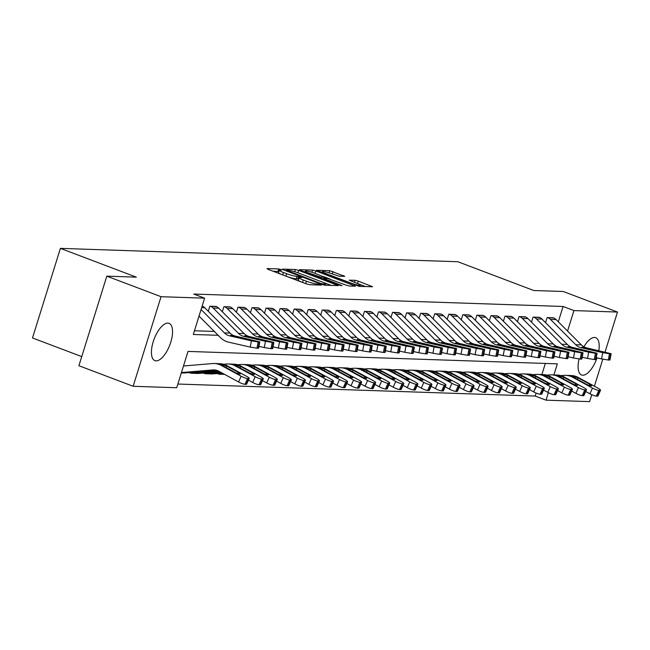 <?xml version="1.0" encoding="UTF-8"?>
<svg xmlns="http://www.w3.org/2000/svg" width="650" height="650" viewBox="0 0 650 650"><rect width="100%" height="100%" fill="white"/><g stroke="black" fill="none" stroke-linecap="round" stroke-linejoin="round"><path stroke-width="0.97" d="M280.979 269.555L278.72 268.962L266.996 268.564L268.019 269.336L306.345 283.863L309.579 284.7L321.303 285.098L316.802 283.92A8.027 1.032 17.3 0 1 306.459 281.214L303.266 280.004A8.027 1.032 17.3 0 1 299.13 277.737A8.027 1.032 17.3 0 1 299.983 277.542L301.689 277.55L300.779 277.054L297.001 276.412A8.027 1.032 17.3 0 1 286.658 273.715L283.465 272.504A8.027 1.032 17.3 0 1 279.329 270.238A8.027 1.032 17.3 0 1 280.183 270.043L281.889 270.051L280.979 269.555M278.915 271.562L272.976 271.213M298.716 279.061L296.246 278.834L297.001 276.412M597.017 357.874A19.947 8.393 -69.2 0 1 582.774 375.221A19.947 8.393 -69.2 0 1 581.587 374.985A19.947 8.393 -69.2 0 1 579.077 358.971M583.895 346.824A19.947 8.393 -69.2 0 1 594.539 337.456A19.947 8.393 -69.2 0 1 595.717 337.691A19.947 8.393 -69.2 0 1 598.829 350.667M156.106 360.872A19.947 8.393 -69.2 0 1 154.919 360.636A19.947 8.393 -69.2 0 1 153.66 340.348A19.947 8.393 -69.2 0 1 167.871 323.107A19.947 8.393 -69.2 0 1 169.057 323.334A19.947 8.393 -69.2 0 1 170.316 343.623A19.947 8.393 -69.2 0 1 156.106 360.872M344.744 276.364L329.729 270.676L316.444 270.303L359.296 286.374L372.58 286.756L358.304 281.125L355.071 280.28L349.229 280.15L356.964 283.303A6.711 0.861 17.3 0 1 360.417 285.196A6.711 0.861 17.3 0 1 351.057 283.099L325.829 273.544A6.711 0.861 17.3 0 1 322.368 271.643A6.711 0.861 17.3 0 1 331.727 273.739L339.17 276.177L344.744 276.364M553.889 374.936L557.342 363.846L188.021 351.423L176.711 387.741L133.144 386.271L78.91 365.723L106.811 276.152L136.321 277.144L60.401 248.373L457.836 261.739L533.756 290.509L563.266 291.501L617.5 312.049L605.036 352.081M106.811 276.152L161.037 296.701L204.604 298.163L193.294 334.474L218.197 335.319M558.309 321.807L563.087 306.475L193.757 294.052L204.604 298.163M563.087 306.475L573.934 310.586L617.5 312.049M298.642 270.368L295.409 269.523L282.384 269.084L283.416 269.856L321.742 284.375L324.976 285.22L338.26 285.602L298.642 270.368L297.895 272.773M299.544 269.661L312.569 270.099L315.803 270.944L355.42 286.179L349.578 286.049L346.344 285.204L327.576 278.468L323.611 278.411L341.079 285.252L341.989 285.748L339.536 285.196L299.463 269.921M194.447 330.769L214.329 331.443M208.276 311.293L209.852 306.215L216.539 306.637M222.324 311.764L223.909 306.686L230.596 307.109M236.381 312.236L237.957 307.158L244.644 307.58M250.437 312.707L252.013 307.637L258.7 308.051M264.485 313.178L266.069 308.108L272.756 308.523M278.541 313.649L280.118 308.579L286.804 308.994M292.598 314.129L294.174 309.051L300.861 309.473M306.646 314.6L308.23 309.522L314.917 309.944M320.702 315.071L322.286 309.993L328.965 310.416M334.758 315.543L336.334 310.473L343.021 310.887M348.806 316.014L350.391 310.944L357.077 311.358M362.863 316.485L364.447 311.415L371.126 311.838M376.919 316.964L378.495 311.886L385.182 312.309M390.967 317.436L392.551 312.358L399.238 312.78M405.023 317.907L406.608 312.829L413.286 313.251M419.079 318.378L420.656 313.308L427.343 313.723M433.128 318.849L434.712 313.779L441.399 314.194M447.184 319.329L448.768 314.251L455.447 314.673M461.24 319.8L462.816 314.722L469.503 315.144M475.288 320.271L476.872 315.193L483.559 315.616M489.344 320.743L490.929 315.673L497.608 316.087M503.401 321.214L504.977 316.144L511.664 316.558M517.449 321.685L519.033 316.615L525.72 317.037M531.505 322.164L533.089 317.086L539.768 317.509M545.561 322.636L547.137 317.558L553.824 317.98M177.864 384.036L535.186 396.053L536.12 393.063M541.889 374.53L545.342 363.439M189.183 372.58L189.678 372.808A8.946 8.036 -88.1 0 0 192.018 373.279A8.946 8.036 -88.1 0 0 192.863 373.262L218.579 371.101M203.239 373.051L203.734 373.287A8.946 8.036 -88.1 0 0 206.074 373.75A8.946 8.036 -88.1 0 0 206.919 373.734L221.211 372.531M217.295 373.523L217.791 373.758A8.946 8.036 -88.1 0 0 220.123 374.229A8.946 8.036 -88.1 0 0 220.976 374.205L223.844 373.961M60.401 248.373L32.5 337.951L81.746 356.606M133.144 386.271L161.037 296.701M602.818 359.182L594.392 386.23M591.76 394.704L589.599 401.627L546.033 400.164L548.356 392.697M535.186 396.053L546.033 400.164M567.556 331.069L573.934 310.586M279.329 270.238L278.574 272.651A8.027 1.032 17.3 0 0 281.531 274.454M287.202 276.608A8.027 1.032 17.3 0 0 296.246 278.834M299.13 277.737L298.374 280.158A8.027 1.032 17.3 0 0 301.332 281.962M331.256 285.431L322.701 282.189M286.585 270.254L320.946 283.538L324.805 284.188A8.027 1.032 17.3 0 0 325.658 283.993A8.027 1.032 17.3 0 0 321.523 281.726L298.529 273.008A8.027 1.032 17.3 0 0 288.186 270.311L286.585 270.254M324.196 276.827L330.062 279.053M314.673 273.203A6.711 0.861 17.3 0 0 305.313 271.107A6.711 0.861 17.3 0 0 308.774 273.008L320.897 277.217L324.862 277.282L314.673 273.203M365.576 286.585L358.036 283.725M181.431 372.564L212.851 369.931A12.789 11.481 91.9 0 1 214.061 369.899A12.789 11.481 91.9 0 1 218.733 371.183L238.591 381.989L241.142 376.236A5.111 0.926 23.9 0 0 247.504 378.552L244.961 384.296A5.111 0.926 -156.1 0 1 238.591 381.989M183.479 365.991L212.461 363.561A19.175 17.225 91.9 0 1 214.281 363.512A19.175 17.225 91.9 0 1 221.284 365.438L241.142 376.236M214.281 363.512L219.903 363.699A19.175 17.225 91.9 0 1 226.907 365.625L246.764 376.423A5.111 0.926 23.9 0 1 249.194 378.422L246.643 384.174A5.111 0.926 -156.1 0 1 246.082 384.337L244.961 384.296M181.326 372.921L183.584 372.994A8.946 8.036 -88.1 0 0 184.429 372.978L216.523 370.289M237.803 373.596L238.347 372.369A4.095 0.739 -156.1 0 1 240.289 373.961A4.095 0.739 -156.1 0 1 239.842 374.091A4.095 0.739 -156.1 0 1 234.748 372.247L222.324 365.471L221.301 364.341L226.517 365.934L226.094 367.534M220.87 364.423L221.301 364.341M246.082 384.337L248.633 378.592L247.504 378.552M248.633 378.592A5.111 0.926 23.9 0 0 249.194 378.422M238.347 372.369L226.517 365.934M202.158 306.02A8.946 8.036 91.9 0 1 204.75 307.751L230.011 333.084A12.789 11.481 -88.1 0 0 235.349 336.082L259.805 341.9L258.156 341.933L256.961 348.197L258.091 348.229L259.277 341.973M199.022 316.095L220.529 337.659A19.175 17.225 -88.1 0 0 228.54 342.152L250.217 347.092L251.412 340.836L258.156 341.933M201.069 309.514L224.388 332.889A12.789 11.481 -88.1 0 0 229.726 335.887L251.412 340.836M256.961 348.197L250.217 347.092M259.805 341.9L258.619 348.164L258.091 348.229M234.138 336.042L249.73 339.901L230.937 335.928L230.62 335.351L235.349 336.082M229.726 335.887L230.937 335.928L230.62 335.351M189.174 372.621L189.678 372.808M248.422 380.161L252.647 382.46L255.198 376.707A5.111 0.926 23.9 0 0 261.56 379.023L259.009 384.767A5.111 0.926 -156.1 0 1 252.647 382.46M223.592 364.276L226.517 364.033A19.175 17.225 91.9 0 1 228.329 363.984A19.175 17.225 91.9 0 1 235.341 365.909L255.198 376.707M228.329 363.984L233.951 364.179A19.175 17.225 91.9 0 1 240.955 366.096L260.821 376.902A5.111 0.926 23.9 0 1 263.242 378.901L260.691 384.646A5.111 0.926 -156.1 0 1 260.138 384.808L259.009 384.767M192.018 373.279L197.641 373.474A8.946 8.036 -88.1 0 0 198.486 373.449L219.635 371.678M251.851 374.067L252.403 372.84A4.095 0.739 -156.1 0 1 254.337 374.433A4.095 0.739 -156.1 0 1 253.89 374.571A4.095 0.739 -156.1 0 1 248.804 372.718L236.381 365.942L235.349 364.812L240.565 366.405L240.143 368.006M234.918 364.894L235.349 364.812M260.138 384.808L262.681 379.064L261.56 379.023M262.681 379.064A5.111 0.926 23.9 0 0 263.242 378.901M252.403 372.84L240.565 366.405M203.222 373.092L203.734 373.287M262.478 380.632L266.703 382.931L269.254 377.187A5.111 0.926 23.9 0 0 275.616 379.494L273.065 385.247A5.111 0.926 -156.1 0 1 266.703 382.931M237.648 364.748L240.573 364.504A19.175 17.225 91.9 0 1 242.385 364.455A19.175 17.225 91.9 0 1 249.389 366.381L269.254 377.187M242.385 364.455L248.007 364.65A19.175 17.225 91.9 0 1 255.011 366.576L274.869 377.374A5.111 0.926 23.9 0 1 277.298 379.373L274.747 385.117A5.111 0.926 -156.1 0 1 274.186 385.279L273.065 385.247M206.074 373.75L211.697 373.945A8.946 8.036 -88.1 0 0 212.542 373.921L222.268 373.108M265.907 374.546L266.451 373.311A4.095 0.739 -156.1 0 1 268.393 374.912A4.095 0.739 -156.1 0 1 267.946 375.042A4.095 0.739 -156.1 0 1 262.852 373.189L250.437 366.421L249.405 365.284L254.621 366.876L254.199 368.485M248.974 365.365L249.405 365.284M274.186 385.279L276.738 379.535L275.616 379.494M276.738 379.535A5.111 0.926 23.9 0 0 277.298 379.373M266.451 373.311L254.621 366.876M217.279 373.563L217.791 373.758M276.526 381.103L280.751 383.402L283.303 377.658A5.111 0.926 23.9 0 0 289.664 379.966L287.121 385.718A5.111 0.926 -156.1 0 1 280.751 383.402M251.696 365.219L254.621 364.975A19.175 17.225 91.9 0 1 256.441 364.934A19.175 17.225 91.9 0 1 263.445 366.86L283.303 377.658M256.441 364.934L262.064 365.121A19.175 17.225 91.9 0 1 269.067 367.047L288.925 377.845A5.111 0.926 23.9 0 1 291.354 379.844L288.803 385.588A5.111 0.926 -156.1 0 1 288.243 385.751L287.121 385.718M279.963 375.017L280.507 373.783A4.095 0.739 -156.1 0 1 282.449 375.383A4.095 0.739 -156.1 0 1 282.002 375.513A4.095 0.739 -156.1 0 1 276.908 373.661L264.485 366.892L263.461 365.755L268.678 367.348L268.255 368.956M263.031 365.844L263.461 365.755M288.243 385.751L290.794 380.006L289.664 379.966M290.794 380.006A5.111 0.926 23.9 0 0 291.354 379.844M280.507 373.783L268.678 367.348M258.96 346.352L264.274 347.563L265.468 341.307L243.783 336.367A12.789 11.481 -88.1 0 1 238.444 333.369L213.176 308.035A8.946 8.036 91.9 0 0 210.413 306.231L216.036 306.426A8.946 8.036 91.9 0 1 218.798 308.23L244.067 333.556A12.789 11.481 -88.1 0 0 249.405 336.554L273.861 342.371L272.204 342.404L271.017 348.668L272.139 348.701L273.333 342.444M271.017 348.668L264.274 347.563M273.861 342.371L272.675 348.636L272.139 348.701M265.468 341.307L272.204 342.404M248.194 336.513L263.778 340.373L244.993 336.408L244.676 335.822L249.405 336.554M243.783 336.367L244.993 336.408L244.676 335.822M273.016 346.832L278.33 348.043L279.516 341.778L257.831 336.838A12.789 11.481 -88.1 0 1 252.501 333.84L227.232 308.514A8.946 8.036 91.9 0 0 224.469 306.702L230.092 306.898A8.946 8.036 91.9 0 1 232.854 308.701L258.115 334.027A12.789 11.481 -88.1 0 0 263.453 337.025L287.918 342.842L286.26 342.875L285.066 349.139L286.195 349.18L287.381 342.916M285.066 349.139L278.33 348.043M287.918 342.842L286.723 349.107L286.195 349.18M279.516 341.778L286.26 342.875M262.243 336.984L277.834 340.852L259.041 336.879L258.733 336.294L263.453 337.025M257.831 336.838L259.041 336.879L258.733 336.294M287.064 347.303L292.378 348.514L293.572 342.249L271.887 337.309A12.789 11.481 -88.1 0 1 266.549 334.311L241.288 308.986A8.946 8.036 91.9 0 0 238.526 307.182L244.148 307.369A8.946 8.036 91.9 0 1 246.911 309.173L272.171 334.498A12.789 11.481 -88.1 0 0 277.509 337.496L301.966 343.322L300.316 343.346L299.122 349.611L300.251 349.651L301.438 343.387M299.122 349.611L292.378 348.514M301.966 343.322L300.779 349.578L300.251 349.651M293.572 342.249L300.316 343.346M276.299 337.456L291.891 341.323L273.098 337.35L272.781 336.765L277.509 337.496M271.887 337.309L273.098 337.35L272.781 336.765M290.582 381.574L294.808 383.874L297.359 378.129A5.111 0.926 23.9 0 0 303.721 380.445L301.169 386.189A5.111 0.926 -156.1 0 1 294.808 383.874M265.752 365.698L268.678 365.446A19.175 17.225 91.9 0 1 270.489 365.406A19.175 17.225 91.9 0 1 277.501 367.331L297.359 378.129M270.489 365.406L276.112 365.592A19.175 17.225 91.9 0 1 283.116 367.518L302.981 378.316A5.111 0.926 23.9 0 1 305.402 380.315L302.851 386.059A5.111 0.926 -156.1 0 1 302.299 386.23L301.169 386.189M294.011 375.489L294.564 374.254A4.095 0.739 -156.1 0 1 296.498 375.854A4.095 0.739 -156.1 0 1 296.051 375.984A4.095 0.739 -156.1 0 1 290.964 374.132L278.541 367.364L277.509 366.226L282.726 367.819L282.303 369.428M277.079 366.316L277.509 366.226M302.299 386.23L304.842 380.477L303.721 380.445M304.842 380.477A5.111 0.926 23.9 0 0 305.402 380.315M294.564 374.254L282.726 367.819M301.121 347.774L306.434 348.985L307.629 342.721L285.943 337.781A12.789 11.481 -88.1 0 1 280.605 334.783L255.336 309.457A8.946 8.036 91.9 0 0 252.574 307.653L258.196 307.84A8.946 8.036 91.9 0 1 260.959 309.644L286.227 334.969A12.789 11.481 -88.1 0 0 291.566 337.967L316.022 343.793L314.364 343.826L313.178 350.082L314.299 350.123L315.494 343.858M313.178 350.082L306.434 348.985M316.022 343.793L314.836 350.058L314.299 350.123M307.629 342.721L314.364 343.826M290.355 337.927L305.939 341.794L287.154 337.821L286.837 337.244L291.566 337.967M285.943 337.781L287.154 337.821L286.837 337.244M304.639 382.054L308.864 384.345L311.415 378.601A5.111 0.926 23.9 0 0 317.777 380.916L315.226 386.661A5.111 0.926 -156.1 0 1 308.864 384.345M279.809 366.169L282.734 365.926A19.175 17.225 91.9 0 1 284.546 365.877A19.175 17.225 91.9 0 1 291.549 367.803L311.415 378.601M284.546 365.877L290.168 366.064A19.175 17.225 91.9 0 1 297.172 367.989L317.029 378.787A5.111 0.926 23.9 0 1 319.459 380.786L316.908 386.539A5.111 0.926 -156.1 0 1 316.347 386.701L315.226 386.661M308.067 375.96L308.612 374.725A4.095 0.739 -156.1 0 1 310.554 376.326A4.095 0.739 -156.1 0 1 310.107 376.456A4.095 0.739 -156.1 0 1 305.012 374.611L292.598 367.835L291.566 366.697L296.782 368.298L296.359 369.899M291.135 366.787L291.566 366.697M316.347 386.701L318.898 380.949L317.777 380.916M318.898 380.949A5.111 0.926 23.9 0 0 319.459 380.786M308.612 374.725L296.782 368.298M318.687 382.525L322.912 384.824L325.463 379.072A5.111 0.926 23.9 0 0 331.825 381.387L329.282 387.132A5.111 0.926 -156.1 0 1 322.912 384.824M293.857 366.641L296.782 366.397A19.175 17.225 91.9 0 1 298.602 366.348A19.175 17.225 91.9 0 1 305.606 368.274L325.463 379.072M298.602 366.348L304.224 366.535A19.175 17.225 91.9 0 1 311.228 368.461L331.086 379.267A5.111 0.926 23.9 0 1 333.515 381.266L330.964 387.01A5.111 0.926 -156.1 0 1 330.403 387.173L329.282 387.132M322.124 376.431L322.668 375.204A4.095 0.739 -156.1 0 1 324.61 376.797A4.095 0.739 -156.1 0 1 324.163 376.927A4.095 0.739 -156.1 0 1 319.069 375.082L306.646 368.306L305.622 367.177L310.838 368.769L310.416 370.37M305.191 367.258L305.622 367.177M330.403 387.173L332.954 381.428L331.825 381.387M332.954 381.428A5.111 0.926 23.9 0 0 333.515 381.266M322.668 375.204L310.838 368.769M332.743 382.996L336.968 385.296L339.519 379.543A5.111 0.926 23.9 0 0 345.881 381.859L343.33 387.611A5.111 0.926 -156.1 0 1 336.968 385.296M307.913 367.112L310.838 366.868A19.175 17.225 91.9 0 1 312.65 366.819A19.175 17.225 91.9 0 1 319.662 368.745L339.519 379.543M312.65 366.819L318.273 367.014A19.175 17.225 91.9 0 1 325.284 368.94L345.142 379.738A5.111 0.926 23.9 0 1 347.563 381.737L345.012 387.481A5.111 0.926 -156.1 0 1 344.459 387.644L343.33 387.611M336.172 376.902L336.724 375.676A4.095 0.739 -156.1 0 1 338.658 377.276A4.095 0.739 -156.1 0 1 338.211 377.406A4.095 0.739 -156.1 0 1 333.125 375.554L320.702 368.786L319.67 367.648L324.894 369.241L324.464 370.849M319.239 367.729L319.67 367.648M344.459 387.644L347.002 381.899L345.881 381.859M347.002 381.899A5.111 0.926 23.9 0 0 347.563 381.737M336.724 375.676L324.894 369.241M346.799 383.467L351.024 385.767L353.576 380.023A5.111 0.926 23.9 0 0 359.938 382.33L357.386 388.082A5.111 0.926 -156.1 0 1 351.024 385.767M321.969 367.583L324.894 367.339A19.175 17.225 91.9 0 1 326.706 367.291A19.175 17.225 91.9 0 1 333.71 369.216L353.576 380.023M326.706 367.291L332.329 367.486A19.175 17.225 91.9 0 1 339.332 369.411L359.19 380.209A5.111 0.926 23.9 0 1 361.619 382.208L359.068 387.952A5.111 0.926 -156.1 0 1 358.507 388.115L357.386 388.082M350.228 377.382L350.773 376.147A4.095 0.739 -156.1 0 1 352.714 377.748A4.095 0.739 -156.1 0 1 352.267 377.877A4.095 0.739 -156.1 0 1 347.173 376.025L334.758 369.257L333.726 368.119L338.942 369.712L338.52 371.321M333.296 368.209L333.726 368.119M358.507 388.115L361.059 382.371L359.938 382.33M361.059 382.371A5.111 0.926 23.9 0 0 361.619 382.208M350.773 376.147L338.942 369.712M360.848 383.939L365.072 386.238L367.624 380.494A5.111 0.926 23.9 0 0 373.986 382.809L371.442 388.554A5.111 0.926 -156.1 0 1 365.072 386.238M336.017 368.054L338.942 367.811A19.175 17.225 91.9 0 1 340.762 367.77A19.175 17.225 91.9 0 1 347.766 369.696L367.624 380.494M340.762 367.77L346.385 367.957A19.175 17.225 91.9 0 1 353.389 369.882L373.246 380.681A5.111 0.926 23.9 0 1 375.676 382.679L373.124 388.424A5.111 0.926 -156.1 0 1 372.564 388.594L371.442 388.554M364.284 377.853L364.829 376.618A4.095 0.739 -156.1 0 1 366.771 378.219A4.095 0.739 -156.1 0 1 366.324 378.349A4.095 0.739 -156.1 0 1 361.229 376.496L348.806 369.728L347.783 368.591L352.999 370.183L352.576 371.792M347.352 368.68L347.783 368.591M372.564 388.594L375.115 382.842L373.986 382.809M375.115 382.842A5.111 0.926 23.9 0 0 375.676 382.679M364.829 376.618L352.999 370.183M315.177 348.246L320.491 349.456L321.677 343.192L299.991 338.252A12.789 11.481 -88.1 0 1 294.661 335.254L269.392 309.928A8.946 8.036 91.9 0 0 266.63 308.124L272.252 308.311A8.946 8.036 91.9 0 1 275.015 310.115L300.276 335.449A12.789 11.481 -88.1 0 0 305.614 338.447L330.078 344.264L328.421 344.297L327.226 350.561L328.356 350.594L329.542 344.329M327.226 350.561L320.491 349.456M330.078 344.264L328.884 350.529L328.356 350.594M321.677 343.192L328.421 344.297M304.403 338.398L319.995 342.266L301.21 338.293L300.893 337.716L305.614 338.447M299.991 338.252L301.21 338.293L300.893 337.716M329.225 348.717L334.539 349.928L335.733 343.671L314.048 338.723A12.789 11.481 -88.1 0 1 308.709 335.733L283.449 310.399A8.946 8.036 91.9 0 0 280.686 308.596L286.309 308.783A8.946 8.036 91.9 0 1 289.071 310.594L314.332 335.92A12.789 11.481 -88.1 0 0 319.67 338.918L344.126 344.736L342.477 344.768L341.283 351.033L342.412 351.065L343.598 344.809M341.283 351.033L334.539 349.928M344.126 344.736L342.94 351L342.412 351.065M335.733 343.671L342.477 344.768M318.459 338.877L334.051 342.737L315.258 338.764L314.941 338.187L319.67 338.918M314.048 338.723L315.258 338.764L314.941 338.187M343.281 349.196L348.595 350.407L349.789 344.142L328.104 339.202A12.789 11.481 -88.1 0 1 322.766 336.204L297.497 310.871A8.946 8.036 91.9 0 0 294.734 309.067L300.357 309.262A8.946 8.036 91.9 0 1 303.119 311.066L328.388 336.391A12.789 11.481 -88.1 0 0 333.726 339.389L358.183 345.207L356.525 345.239L355.339 351.504L356.46 351.544L357.654 345.28M355.339 351.504L348.595 350.407M358.183 345.207L356.996 351.471L356.46 351.544M349.789 344.142L356.525 345.239M332.516 339.349L348.108 343.208L329.314 339.243L328.998 338.658L333.726 339.389M328.104 339.202L329.314 339.243L328.998 338.658M357.338 349.668L362.651 350.878L363.838 344.614L342.152 339.674A12.789 11.481 -88.1 0 1 336.822 336.676L311.553 311.35A8.946 8.036 91.9 0 0 308.791 309.546L314.413 309.733A8.946 8.036 91.9 0 1 317.176 311.537L342.436 336.863A12.789 11.481 -88.1 0 0 347.774 339.861L372.239 345.678L370.581 345.711L369.395 351.975L370.516 352.016L371.702 345.751M369.395 351.975L362.651 350.878M372.239 345.678L371.044 351.942L370.516 352.016M363.838 344.614L370.581 345.711M346.564 339.82L362.156 343.688L343.371 339.714L343.054 339.129L347.774 339.861M342.152 339.674L343.371 339.714L343.054 339.129M371.386 350.139L376.699 351.349L377.894 345.085L356.208 340.145A12.789 11.481 -88.1 0 1 350.87 337.147L325.609 311.821A8.946 8.036 91.9 0 0 322.847 310.017L328.469 310.204A8.946 8.036 91.9 0 1 331.232 312.008L356.493 337.334A12.789 11.481 -88.1 0 0 361.831 340.332L386.287 346.158L384.637 346.182L383.443 352.446L384.572 352.487L385.759 346.223M383.443 352.446L376.699 351.349M386.287 346.158L385.101 352.414L384.572 352.487M377.894 345.085L384.637 346.182M360.62 340.291L376.212 344.159L357.419 340.186L357.102 339.601L361.831 340.332M356.208 340.145L357.419 340.186L357.102 339.601M374.904 384.41L379.129 386.709L381.68 380.965A5.111 0.926 23.9 0 0 388.042 383.281L385.491 389.025A5.111 0.926 -156.1 0 1 379.129 386.709M350.074 368.534L352.999 368.282A19.175 17.225 91.9 0 1 354.811 368.241A19.175 17.225 91.9 0 1 361.822 370.167L381.68 380.965M354.811 368.241L360.433 368.428A19.175 17.225 91.9 0 1 367.445 370.354L387.303 381.152A5.111 0.926 23.9 0 1 389.724 383.151L387.173 388.903A5.111 0.926 -156.1 0 1 386.62 389.066L385.491 389.025M378.332 378.324L378.885 377.089A4.095 0.739 -156.1 0 1 380.819 378.69A4.095 0.739 -156.1 0 1 380.372 378.82A4.095 0.739 -156.1 0 1 375.286 376.967L362.863 370.199L361.831 369.062L367.055 370.654L366.624 372.263M361.4 369.151L361.831 369.062M386.62 389.066L389.163 383.313L388.042 383.281M389.163 383.313A5.111 0.926 23.9 0 0 389.724 383.151M378.885 377.089L367.055 370.654M385.442 350.61L390.756 351.821L391.95 345.556L370.264 340.616A12.789 11.481 -88.1 0 1 364.926 337.618L339.658 312.293A8.946 8.036 91.9 0 0 336.895 310.489L342.517 310.676A8.946 8.036 91.9 0 1 345.28 312.479L370.549 337.805A12.789 11.481 -88.1 0 0 375.887 340.803L400.343 346.629L398.686 346.661L397.499 352.918L398.621 352.958L399.815 346.694M397.499 352.918L390.756 351.821M400.343 346.629L399.157 352.893L398.621 352.958M391.95 345.556L398.686 346.661M374.676 340.762L390.268 344.63L371.475 340.657L371.158 340.08L375.887 340.803M370.264 340.616L371.475 340.657L371.158 340.08M388.96 384.889L393.185 387.189L395.736 381.436A5.111 0.926 23.9 0 0 402.098 383.752L399.547 389.496A5.111 0.926 -156.1 0 1 393.185 387.189M364.13 369.005L367.055 368.761A19.175 17.225 91.9 0 1 368.867 368.713A19.175 17.225 91.9 0 1 375.871 370.638L395.736 381.436M368.867 368.713L374.489 368.899A19.175 17.225 91.9 0 1 381.493 370.825L401.351 381.623A5.111 0.926 23.9 0 1 403.78 383.622L401.229 389.374A5.111 0.926 -156.1 0 1 400.668 389.537L399.547 389.496M392.389 378.796L392.933 377.561A4.095 0.739 -156.1 0 1 394.875 379.161A4.095 0.739 -156.1 0 1 394.428 379.291A4.095 0.739 -156.1 0 1 389.334 377.447L376.919 370.671L375.887 369.533L381.103 371.134L380.681 372.734M375.456 369.623L375.887 369.533M400.668 389.537L403.219 383.793L402.098 383.752M403.219 383.793A5.111 0.926 23.9 0 0 403.78 383.622M392.933 377.561L381.103 371.134M399.498 351.081L404.812 352.292L405.998 346.036L384.312 341.088A12.789 11.481 -88.1 0 1 378.983 338.089L353.714 312.764A8.946 8.036 91.9 0 0 350.951 310.96L356.574 311.147A8.946 8.036 91.9 0 1 359.336 312.951L384.597 338.284A12.789 11.481 -88.1 0 0 389.935 341.283L414.399 347.1L412.742 347.132L411.556 353.397L412.677 353.429L413.863 347.173M411.556 353.397L404.812 352.292M414.399 347.1L413.205 353.364L412.677 353.429M405.998 346.036L412.742 347.132M388.724 341.242L404.316 345.101L385.531 341.128L385.214 340.551L389.935 341.283M384.312 341.088L385.531 341.128L385.214 340.551M403.008 385.361L407.233 387.66L409.784 381.908A5.111 0.926 23.9 0 0 416.146 384.223L413.603 389.967A5.111 0.926 -156.1 0 1 407.233 387.66M378.178 369.476L381.103 369.233A19.175 17.225 91.9 0 1 382.923 369.184A19.175 17.225 91.9 0 1 389.927 371.109L409.784 381.908M382.923 369.184L388.546 369.371A19.175 17.225 91.9 0 1 395.549 371.296L415.407 382.102A5.111 0.926 23.9 0 1 417.836 384.101L415.285 389.846A5.111 0.926 -156.1 0 1 414.724 390.008L413.603 389.967M406.445 379.267L406.989 378.04A4.095 0.739 -156.1 0 1 408.931 379.632A4.095 0.739 -156.1 0 1 408.484 379.771A4.095 0.739 -156.1 0 1 403.39 377.918L390.967 371.142L389.943 370.012L395.159 371.605L394.737 373.206M389.512 370.094L389.943 370.012M414.724 390.008L417.276 384.264L416.146 384.223M417.276 384.264A5.111 0.926 23.9 0 0 417.836 384.101M406.989 378.04L395.159 371.605M413.546 351.553L418.86 352.763L420.054 346.507L398.369 341.559A12.789 11.481 -88.1 0 1 393.031 338.569L367.77 313.235A8.946 8.036 91.9 0 0 365.007 311.431L370.63 311.626A8.946 8.036 91.9 0 1 373.392 313.43L398.653 338.756A12.789 11.481 -88.1 0 0 403.991 341.754L428.448 347.571L426.798 347.604L425.604 353.868L426.733 353.901L427.919 347.644M425.604 353.868L418.86 352.763M428.448 347.571L427.261 353.836L426.733 353.901M420.054 346.507L426.798 347.604M402.781 341.713L418.372 345.572L399.579 341.599L399.262 341.023L403.991 341.754M398.369 341.559L399.579 341.599L399.262 341.023M417.064 385.832L421.289 388.131L423.841 382.387A5.111 0.926 23.9 0 0 430.202 384.694L427.651 390.447A5.111 0.926 -156.1 0 1 421.289 388.131M392.234 369.947L395.159 369.704A19.175 17.225 91.9 0 1 396.971 369.655A19.175 17.225 91.9 0 1 403.983 371.581L423.841 382.387M396.971 369.655L402.594 369.85A19.175 17.225 91.9 0 1 409.606 371.776L429.463 382.574A5.111 0.926 23.9 0 1 431.884 384.572L429.333 390.317A5.111 0.926 -156.1 0 1 428.781 390.479L427.651 390.447M420.493 379.746L421.046 378.511A4.095 0.739 -156.1 0 1 422.979 380.112A4.095 0.739 -156.1 0 1 422.532 380.242A4.095 0.739 -156.1 0 1 417.446 378.389L405.023 371.621L403.991 370.484L409.216 372.076L408.785 373.685M403.561 370.565L403.991 370.484M428.781 390.479L431.324 384.735L430.202 384.694M431.324 384.735A5.111 0.926 23.9 0 0 431.884 384.572M421.046 378.511L409.216 372.076M427.602 352.032L432.916 353.243L434.111 346.978L412.425 342.038A12.789 11.481 -88.1 0 1 407.087 339.04L381.818 313.714A8.946 8.036 91.9 0 0 379.056 311.902L384.678 312.098A8.946 8.036 91.9 0 1 387.441 313.901L412.709 339.227A12.789 11.481 -88.1 0 0 418.048 342.225L442.504 348.043L440.846 348.075L439.66 354.339L440.781 354.38L441.976 348.116M439.66 354.339L432.916 353.243M442.504 348.043L441.317 354.307L440.781 354.38M434.111 346.978L440.846 348.075M416.837 342.184L432.429 346.044L413.636 342.079L413.319 341.494L418.048 342.225M412.425 342.038L413.636 342.079L413.319 341.494M431.121 386.303L435.346 388.602L437.897 382.858A5.111 0.926 23.9 0 0 444.259 385.166L441.707 390.918A5.111 0.926 -156.1 0 1 435.346 388.602M406.291 370.419L409.216 370.175A19.175 17.225 91.9 0 1 411.027 370.134A19.175 17.225 91.9 0 1 418.031 372.06L437.897 382.858M411.027 370.134L416.65 370.321A19.175 17.225 91.9 0 1 423.654 372.247L443.511 383.045A5.111 0.926 23.9 0 1 445.941 385.044L443.389 390.788A5.111 0.926 -156.1 0 1 442.829 390.951L441.707 390.918M434.549 380.217L435.094 378.983A4.095 0.739 -156.1 0 1 437.036 380.583A4.095 0.739 -156.1 0 1 436.589 380.713A4.095 0.739 -156.1 0 1 431.494 378.861L419.079 372.092L418.048 370.955L423.264 372.548L422.841 374.156M417.617 371.044L418.048 370.955M442.829 390.951L445.38 385.206L444.259 385.166M445.38 385.206A5.111 0.926 23.9 0 0 445.941 385.044M435.094 378.983L423.264 372.548M441.659 352.503L446.973 353.714L448.159 347.449L426.473 342.509A12.789 11.481 -88.1 0 1 421.143 339.511L395.874 314.186A8.946 8.036 91.9 0 0 393.112 312.382L398.734 312.569A8.946 8.036 91.9 0 1 401.497 314.373L426.757 339.698A12.789 11.481 -88.1 0 0 432.096 342.696L456.56 348.522L454.902 348.546L453.716 354.811L454.837 354.851L456.024 348.587M453.716 354.811L446.973 353.714M456.56 348.522L455.366 354.778L454.837 354.851M448.159 347.449L454.902 348.546M430.885 342.656L446.477 346.523L427.692 342.55L427.375 341.965L432.096 342.696M426.473 342.509L427.692 342.55L427.375 341.965M445.169 386.774L449.394 389.074L451.945 383.329A5.111 0.926 23.9 0 0 458.307 385.645L455.764 391.389A5.111 0.926 -156.1 0 1 449.394 389.074M420.339 370.898L423.264 370.646A19.175 17.225 91.9 0 1 425.084 370.606A19.175 17.225 91.9 0 1 432.087 372.531L451.945 383.329M425.084 370.606L430.706 370.793A19.175 17.225 91.9 0 1 437.71 372.718L457.567 383.516A5.111 0.926 23.9 0 1 459.997 385.515L457.446 391.259A5.111 0.926 -156.1 0 1 456.885 391.43L455.764 391.389M448.606 380.689L449.15 379.454A4.095 0.739 -156.1 0 1 451.092 381.054A4.095 0.739 -156.1 0 1 450.645 381.184A4.095 0.739 -156.1 0 1 445.551 379.332L433.128 372.564L432.104 371.426L437.32 373.019L436.898 374.627M431.673 371.516L432.104 371.426M456.885 391.43L459.436 385.678L458.307 385.645M459.436 385.678A5.111 0.926 23.9 0 0 459.997 385.515M449.15 379.454L437.32 373.019M455.707 352.974L461.021 354.185L462.215 347.921L440.529 342.981A12.789 11.481 -88.1 0 1 435.191 339.983L409.931 314.657A8.946 8.036 91.9 0 0 407.168 312.853L412.791 313.04A8.946 8.036 91.9 0 1 415.553 314.844L440.814 340.169A12.789 11.481 -88.1 0 0 446.152 343.168L470.608 348.993L468.959 349.026L467.764 355.282L468.894 355.322L470.08 349.058M467.764 355.282L461.021 354.185M470.608 348.993L469.422 355.249L468.894 355.322M462.215 347.921L468.959 349.026M444.941 343.127L460.533 346.994L441.74 343.021L441.423 342.444L446.152 343.168M440.529 342.981L441.74 343.021L441.423 342.444M459.225 387.254L463.45 389.545L466.001 383.801A5.111 0.926 23.9 0 0 472.363 386.116L469.812 391.861A5.111 0.926 -156.1 0 1 463.45 389.545M434.395 371.369L437.32 371.126A19.175 17.225 91.9 0 1 439.132 371.077A19.175 17.225 91.9 0 1 446.144 373.002L466.001 383.801M439.132 371.077L444.754 371.264A19.175 17.225 91.9 0 1 451.766 373.189L471.624 383.988A5.111 0.926 23.9 0 1 474.045 385.986L471.494 391.739A5.111 0.926 -156.1 0 1 470.941 391.901L469.812 391.861M462.654 381.16L463.206 379.925A4.095 0.739 -156.1 0 1 465.14 381.526A4.095 0.739 -156.1 0 1 464.693 381.656A4.095 0.739 -156.1 0 1 459.607 379.803L447.184 373.035L446.152 371.898L451.376 373.498L450.946 375.099M445.721 371.987L446.152 371.898M470.941 391.901L473.484 386.149L472.363 386.116M473.484 386.149A5.111 0.926 23.9 0 0 474.045 385.986M463.206 379.925L451.376 373.498M473.281 387.725L477.506 390.024L480.058 384.272A5.111 0.926 23.9 0 0 486.419 386.588L483.868 392.332A5.111 0.926 -156.1 0 1 477.506 390.024M448.451 371.841L451.376 371.597A19.175 17.225 91.9 0 1 453.188 371.548A19.175 17.225 91.9 0 1 460.192 373.474L480.058 384.272M453.188 371.548L458.811 371.735A19.175 17.225 91.9 0 1 465.814 373.661L485.672 384.467A5.111 0.926 23.9 0 1 488.101 386.457L485.55 392.21A5.111 0.926 -156.1 0 1 484.989 392.373L483.868 392.332M476.71 381.631L477.254 380.404A4.095 0.739 -156.1 0 1 479.196 381.997A4.095 0.739 -156.1 0 1 478.749 382.127A4.095 0.739 -156.1 0 1 473.655 380.283L461.24 373.506L460.208 372.377L465.424 373.969L465.002 375.57M459.777 372.458L460.208 372.377M484.989 392.373L487.541 386.628L486.419 386.588M487.541 386.628A5.111 0.926 23.9 0 0 488.101 386.457M477.254 380.404L465.424 373.969M487.329 388.196L491.554 390.496L494.106 384.743A5.111 0.926 23.9 0 0 500.468 387.059L497.924 392.803A5.111 0.926 -156.1 0 1 491.554 390.496M462.499 372.312L465.424 372.068A19.175 17.225 91.9 0 1 467.244 372.019A19.175 17.225 91.9 0 1 474.248 373.945L494.106 384.743M467.244 372.019L472.867 372.214A19.175 17.225 91.9 0 1 479.871 374.132L499.728 384.938A5.111 0.926 23.9 0 1 502.157 386.937L499.606 392.681A5.111 0.926 -156.1 0 1 499.046 392.844L497.924 392.803M490.766 382.102L491.311 380.876A4.095 0.739 -156.1 0 1 493.253 382.468A4.095 0.739 -156.1 0 1 492.806 382.606A4.095 0.739 -156.1 0 1 487.711 380.754L475.288 373.986L474.264 372.848L479.481 374.441L479.058 376.049M473.834 372.929L474.264 372.848M499.046 392.844L501.597 387.099L500.468 387.059M501.597 387.099A5.111 0.926 23.9 0 0 502.157 386.937M491.311 380.876L479.481 374.441M501.386 388.668L505.611 390.967L508.162 385.223A5.111 0.926 23.9 0 0 514.524 387.53L511.973 393.283A5.111 0.926 -156.1 0 1 505.611 390.967M476.556 372.783L479.481 372.539A19.175 17.225 91.9 0 1 481.293 372.491A19.175 17.225 91.9 0 1 488.304 374.416L508.162 385.223M481.293 372.491L486.915 372.686A19.175 17.225 91.9 0 1 493.927 374.611L513.784 385.409A5.111 0.926 23.9 0 1 516.206 387.408L513.654 393.152A5.111 0.926 -156.1 0 1 513.102 393.315L511.973 393.283M504.814 382.582L505.367 381.347A4.095 0.739 -156.1 0 1 507.301 382.947A4.095 0.739 -156.1 0 1 506.854 383.077A4.095 0.739 -156.1 0 1 501.767 381.225L489.344 374.457L488.312 373.319L493.537 374.912L493.106 376.521M487.882 373.401L488.312 373.319M513.102 393.315L515.645 387.571L514.524 387.53M515.645 387.571A5.111 0.926 23.9 0 0 516.206 387.408M505.367 381.347L493.537 374.912M515.442 389.139L519.667 391.438L522.218 385.694A5.111 0.926 23.9 0 0 528.58 388.009L526.029 393.754A5.111 0.926 -156.1 0 1 519.667 391.438M490.612 373.254L493.537 373.011A19.175 17.225 91.9 0 1 495.349 372.97A19.175 17.225 91.9 0 1 502.352 374.896L522.218 385.694M495.349 372.97L500.971 373.157A19.175 17.225 91.9 0 1 507.975 375.082L527.832 385.881A5.111 0.926 23.9 0 1 530.262 387.879L527.711 393.624A5.111 0.926 -156.1 0 1 527.15 393.794L526.029 393.754M518.871 383.053L519.415 381.818A4.095 0.739 -156.1 0 1 521.357 383.419A4.095 0.739 -156.1 0 1 520.91 383.549A4.095 0.739 -156.1 0 1 515.816 381.696L503.401 374.928L502.369 373.791L507.585 375.383L507.163 376.992M501.938 373.88L502.369 373.791M527.15 393.794L529.701 388.042L528.58 388.009M529.701 388.042A5.111 0.926 23.9 0 0 530.262 387.879M519.415 381.818L507.585 375.383M529.49 389.61L533.715 391.909L536.266 386.165A5.111 0.926 23.9 0 0 542.628 388.481L540.085 394.225A5.111 0.926 -156.1 0 1 533.715 391.909M504.66 373.734L507.585 373.482A19.175 17.225 91.9 0 1 509.405 373.441A19.175 17.225 91.9 0 1 516.409 375.367L536.266 386.165M509.405 373.441L515.028 373.628A19.175 17.225 91.9 0 1 522.031 375.554L541.889 386.352A5.111 0.926 23.9 0 1 544.318 388.351L541.767 394.103A5.111 0.926 -156.1 0 1 541.206 394.266L540.085 394.225M532.927 383.524L533.471 382.289A4.095 0.739 -156.1 0 1 535.413 383.89A4.095 0.739 -156.1 0 1 534.966 384.02A4.095 0.739 -156.1 0 1 529.872 382.168L517.449 375.399L516.425 374.262L521.641 375.854L521.219 377.463M515.994 374.351L516.425 374.262M541.206 394.266L543.758 388.513L542.628 388.481M543.758 388.513A5.111 0.926 23.9 0 0 544.318 388.351M533.471 382.289L521.641 375.854M543.546 390.089L547.771 392.381L550.322 386.636A5.111 0.926 23.9 0 0 556.684 388.952L554.133 394.696A5.111 0.926 -156.1 0 1 547.771 392.381M518.716 374.205L521.641 373.961A19.175 17.225 91.9 0 1 523.453 373.912A19.175 17.225 91.9 0 1 530.465 375.838L550.322 386.636M523.453 373.912L529.076 374.099A19.175 17.225 91.9 0 1 536.087 376.025L555.945 386.823A5.111 0.926 23.9 0 1 558.366 388.822L555.815 394.574A5.111 0.926 -156.1 0 1 555.262 394.737L554.133 394.696M546.975 383.996L547.528 382.761A4.095 0.739 -156.1 0 1 549.461 384.361A4.095 0.739 -156.1 0 1 549.014 384.491A4.095 0.739 -156.1 0 1 543.928 382.647L531.505 375.871L530.473 374.733L535.697 376.334L535.267 377.934M530.043 374.822L530.473 374.733M555.262 394.737L557.806 388.993L556.684 388.952M557.806 388.993A5.111 0.926 23.9 0 0 558.366 388.822M547.528 382.761L535.697 376.334M557.602 390.561L561.827 392.86L564.379 387.108A5.111 0.926 23.9 0 0 570.741 389.423L568.189 395.168A5.111 0.926 -156.1 0 1 561.827 392.86M532.773 374.676L535.697 374.433A19.175 17.225 91.9 0 1 537.509 374.384A19.175 17.225 91.9 0 1 544.513 376.309L564.379 387.108M537.509 374.384L543.132 374.571A19.175 17.225 91.9 0 1 550.136 376.496L569.993 387.303A5.111 0.926 23.9 0 1 572.423 389.301L569.871 395.046A5.111 0.926 -156.1 0 1 569.311 395.208L568.189 395.168M561.031 384.467L561.576 383.24A4.095 0.739 -156.1 0 1 563.517 384.832A4.095 0.739 -156.1 0 1 563.071 384.971A4.095 0.739 -156.1 0 1 557.976 383.118L545.561 376.342L544.529 375.213L549.746 376.805L549.323 378.406M544.099 375.294L544.529 375.213M569.311 395.208L571.862 389.464L570.741 389.423M571.862 389.464A5.111 0.926 23.9 0 0 572.423 389.301M561.576 383.24L549.746 376.805M571.651 391.032L575.876 393.331L578.427 387.579A5.111 0.926 23.9 0 0 584.789 389.894L582.246 395.647A5.111 0.926 -156.1 0 1 575.876 393.331M546.821 375.148L549.746 374.904A19.175 17.225 91.9 0 1 551.566 374.855A19.175 17.225 91.9 0 1 558.569 376.781L578.427 387.579M551.566 374.855L557.188 375.05A19.175 17.225 91.9 0 1 564.192 376.976L584.049 387.774A5.111 0.926 23.9 0 1 586.479 389.773L583.928 395.517A5.111 0.926 -156.1 0 1 583.367 395.679L582.246 395.647M575.087 384.946L575.632 383.711A4.095 0.739 -156.1 0 1 577.574 385.312A4.095 0.739 -156.1 0 1 577.127 385.442A4.095 0.739 -156.1 0 1 572.033 383.589L559.609 376.821L558.586 375.684L563.802 377.276L563.379 378.885M558.155 375.765L558.586 375.684M583.367 395.679L585.918 389.935L584.789 389.894M585.918 389.935A5.111 0.926 23.9 0 0 586.479 389.773M575.632 383.711L563.802 377.276M585.707 391.503L589.932 393.803L592.483 388.058A5.111 0.926 23.9 0 0 598.845 390.366L596.294 396.118A5.111 0.926 -156.1 0 1 589.932 393.803M560.877 375.619L563.802 375.375A19.175 17.225 91.9 0 1 565.614 375.334A19.175 17.225 91.9 0 1 572.626 377.252L592.483 388.058M565.614 375.334L571.236 375.521A19.175 17.225 91.9 0 1 578.248 377.447L598.106 388.245A5.111 0.926 23.9 0 1 600.527 390.244L597.976 395.988A5.111 0.926 -156.1 0 1 597.423 396.151L596.294 396.118M589.136 385.418L589.688 384.183A4.095 0.739 -156.1 0 1 591.622 385.783A4.095 0.739 -156.1 0 1 591.175 385.913A4.095 0.739 -156.1 0 1 586.089 384.061L573.666 377.293L572.634 376.155L577.858 377.748L577.428 379.356M572.203 376.244L572.634 376.155M597.423 396.151L599.966 390.406L598.845 390.366M599.966 390.406A5.111 0.926 23.9 0 0 600.527 390.244M589.688 384.183L577.858 377.748M469.763 353.446L475.077 354.656L476.271 348.392L454.586 343.452A12.789 11.481 -88.1 0 1 449.247 340.454L423.979 315.128A8.946 8.036 91.9 0 0 421.216 313.324L426.839 313.511A8.946 8.036 91.9 0 1 429.601 315.315L454.87 340.649A12.789 11.481 -88.1 0 0 460.208 343.639L484.664 349.464L483.007 349.497L481.821 355.753L482.942 355.794L484.136 349.529M481.821 355.753L475.077 354.656M484.664 349.464L483.478 355.729L482.942 355.794M476.271 348.392L483.007 349.497M458.997 343.598L474.589 347.466L455.796 343.493L455.479 342.916L460.208 343.639M454.586 343.452L455.796 343.493L455.479 342.916M483.819 353.917L489.133 355.127L490.319 348.871L468.634 343.923A12.789 11.481 -88.1 0 1 463.304 340.925L438.035 315.599A8.946 8.036 91.9 0 0 435.273 313.796L440.895 313.983A8.946 8.036 91.9 0 1 443.657 315.786L468.918 341.12A12.789 11.481 -88.1 0 0 474.256 344.118L498.721 349.936L497.063 349.968L495.877 356.233L496.998 356.265L498.184 350.009M495.877 356.233L489.133 355.127M498.721 349.936L497.526 356.2L496.998 356.265M490.319 348.871L497.063 349.968M473.046 344.077L488.637 347.937L469.852 343.964L469.536 343.387L474.256 344.118M468.634 343.923L469.852 343.964L469.536 343.387M497.868 354.388L503.181 355.607L504.376 349.342L482.69 344.402A12.789 11.481 -88.1 0 1 477.352 341.404L452.091 316.071A8.946 8.036 91.9 0 0 449.329 314.267L454.951 314.462A8.946 8.036 91.9 0 1 457.714 316.266L482.974 341.591A12.789 11.481 -88.1 0 0 488.312 344.589L512.769 350.407L511.119 350.439L509.925 356.704L511.054 356.744L512.241 350.48M509.925 356.704L503.181 355.607M512.769 350.407L511.582 356.671L511.054 356.744M504.376 349.342L511.119 350.439M487.102 344.549L502.694 348.408L483.901 344.443L483.584 343.858L488.312 344.589M482.69 344.402L483.901 344.443L483.584 343.858M511.924 354.868L517.238 356.078L518.432 349.814L496.746 344.874A12.789 11.481 -88.1 0 1 491.408 341.876L466.139 316.55A8.946 8.036 91.9 0 0 463.377 314.746L468.999 314.933A8.946 8.036 91.9 0 1 471.762 316.737L497.031 342.062A12.789 11.481 -88.1 0 0 502.369 345.061L526.825 350.878L525.168 350.911L523.981 357.175L525.102 357.216L526.297 350.951M523.981 357.175L517.238 356.078M526.825 350.878L525.639 357.142L525.102 357.216M518.432 349.814L525.168 350.911M501.158 345.02L516.75 348.887L497.957 344.914L497.64 344.329L502.369 345.061M496.746 344.874L497.957 344.914L497.64 344.329M525.98 355.339L531.294 356.549L532.48 350.285L510.794 345.345A12.789 11.481 -88.1 0 1 505.464 342.347L480.196 317.021A8.946 8.036 91.9 0 0 477.433 315.217L483.056 315.404A8.946 8.036 91.9 0 1 485.818 317.208L511.079 342.534A12.789 11.481 -88.1 0 0 516.417 345.532L540.881 351.358L539.224 351.382L538.038 357.646L539.159 357.687L540.345 351.423M538.038 357.646L531.294 356.549M540.881 351.358L539.687 357.614L539.159 357.687M532.48 350.285L539.224 351.382M515.206 345.491L530.798 349.359L512.013 345.386L511.696 344.801L516.417 345.532M510.794 345.345L512.013 345.386L511.696 344.801M540.028 355.81L545.342 357.021L546.536 350.756L524.851 345.816A12.789 11.481 -88.1 0 1 519.512 342.818L494.252 317.493A8.946 8.036 91.9 0 0 491.489 315.689L497.112 315.876A8.946 8.036 91.9 0 1 499.874 317.679L525.135 343.005A12.789 11.481 -88.1 0 0 530.473 346.003L554.929 351.829L553.28 351.861L552.086 358.118L553.215 358.158L554.401 351.894M552.086 358.118L545.342 357.021M554.929 351.829L553.743 358.093L553.215 358.158M546.536 350.756L553.28 351.861M529.262 345.963L544.854 349.83L526.061 345.857L525.744 345.28L530.473 346.003M524.851 345.816L526.061 345.857L525.744 345.28M554.084 356.281L559.398 357.492L560.592 351.227L538.907 346.287A12.789 11.481 -88.1 0 1 533.569 343.289L508.3 317.964A8.946 8.036 91.9 0 0 505.538 316.16L511.16 316.347A8.946 8.036 91.9 0 1 513.923 318.151L539.191 343.484A12.789 11.481 -88.1 0 0 544.529 346.483L568.986 352.3L567.328 352.332L566.142 358.597L567.263 358.629L568.457 352.365M566.142 358.597L559.398 357.492M568.986 352.3L567.799 358.564L567.263 358.629M560.592 351.227L567.328 352.332M543.319 346.442L558.911 350.301L540.117 346.328L539.801 345.751L544.529 346.483M538.907 346.287L540.117 346.328L539.801 345.751M568.141 356.752L573.454 357.963L574.641 351.707L552.955 346.759A12.789 11.481 -88.1 0 1 547.625 343.769L522.356 318.435A8.946 8.036 91.9 0 0 519.594 316.631L525.216 316.826A8.946 8.036 91.9 0 1 527.979 318.63L553.239 343.956A12.789 11.481 -88.1 0 0 558.577 346.954L583.042 352.771L581.384 352.804L580.198 359.068L581.319 359.101L582.506 352.844M580.198 359.068L573.454 357.963M583.042 352.771L581.847 359.036L581.319 359.101M574.641 351.707L581.384 352.804M557.367 346.913L572.959 350.773L554.174 346.799L553.857 346.223L558.577 346.954M552.955 346.759L554.174 346.799L553.857 346.223M582.189 357.232L587.503 358.442L588.697 352.178L567.011 347.238A12.789 11.481 -88.1 0 1 561.673 344.24L536.413 318.906A8.946 8.036 91.9 0 0 533.65 317.102L539.273 317.298A8.946 8.036 91.9 0 1 542.035 319.101L567.296 344.427A12.789 11.481 -88.1 0 0 572.634 347.425L597.09 353.243L595.441 353.275L594.246 359.539L595.376 359.58L596.562 353.316M594.246 359.539L587.503 358.442M597.09 353.243L595.904 359.507L595.376 359.58M588.697 352.178L595.441 353.275M571.423 347.384L587.015 351.244L568.222 347.279L567.905 346.694L572.634 347.425M567.011 347.238L568.222 347.279L567.905 346.694M596.245 357.703L601.559 358.914L602.753 352.649L581.067 347.709A12.789 11.481 -88.1 0 1 575.729 344.711L550.461 319.386A8.946 8.036 91.9 0 0 547.698 317.582L553.321 317.769A8.946 8.036 91.9 0 1 556.083 319.572L581.352 344.898A12.789 11.481 -88.1 0 0 586.69 347.896L611.146 353.722L609.489 353.746L608.303 360.011L609.424 360.051L610.618 353.787M608.303 360.011L601.559 358.914M611.146 353.722L609.96 359.978L609.424 360.051M602.753 352.649L609.489 353.746M585.479 347.856L601.071 351.723L582.278 347.75L581.961 347.165L586.69 347.896M581.067 347.709L582.278 347.75L581.961 347.165M277.964 271.383L278.72 268.962M318.004 284.984L318.321 283.969M297.765 278.882L298.521 276.461M282.717 274.909L283.465 272.504M285.911 276.12L286.658 273.715M302.518 282.409L303.266 280.004M305.711 283.619L306.459 281.214M316.485 284.936L316.802 283.92M336.741 285.618L336.968 284.887M294.726 271.724L295.409 269.523M287.154 271.269L287.3 270.798M320.791 284.017L320.946 283.538M322.993 284.798L323.204 284.131M324.496 285.163L324.805 284.188M311.902 272.252L312.569 270.099M315.055 273.349L315.803 270.944M353.901 286.195L354.128 285.464M324.756 279.598L324.902 279.118M308.62 273.479L308.774 273.008M317.517 276.851L317.663 276.372M320.637 278.037L320.897 277.217M324.277 278.363L324.594 277.339M325.674 274.016L325.829 273.544M350.911 283.579L351.057 283.099M354.429 282.344L355.071 280.28M357.549 283.53L358.304 281.125M371.061 286.772L371.288 286.041M329.062 272.821L329.729 270.676M332.215 273.926L332.963 271.521M343.493 276.323L343.712 275.592M226.907 365.625L225.859 365.592M222.324 365.471L221.284 365.438M215.272 370.012L212.851 369.931M184.429 372.978L181.334 372.873M224.388 332.889L230.011 333.084M201.654 307.653L204.75 307.751M247.829 339.69L247.934 339.146M236.007 336.424L235.771 337.074M240.955 366.096L239.915 366.064M236.381 365.942L235.341 365.909M198.486 373.449L192.863 373.262M255.011 366.576L253.971 366.535M250.437 366.421L249.389 366.381M212.542 373.921L206.919 373.734M269.067 367.047L268.019 367.006M264.485 366.892L263.445 366.86M224.51 374.327L220.976 374.205M238.444 333.369L244.067 333.556M213.176 308.035L218.798 308.23M261.885 340.161L261.983 339.617M250.063 336.895L249.828 337.545M252.501 333.84L258.115 334.027M227.232 308.514L232.854 308.701M275.933 340.632L276.039 340.088M264.111 337.374L263.884 338.016M266.549 334.311L272.171 334.498M241.288 308.986L246.911 309.173M289.989 341.104L290.095 340.559M278.168 337.846L277.932 338.488M283.116 367.518L282.076 367.486M278.541 367.364L277.501 367.331M280.605 334.783L286.227 334.969M255.336 309.457L260.959 309.644M304.046 341.575L304.143 341.031M292.224 338.317L291.988 338.959M297.172 367.989L296.132 367.957M292.598 367.835L291.549 367.803M311.228 368.461L310.18 368.428M306.646 368.306L305.606 368.274M325.284 368.94L324.236 368.899M320.702 368.786L319.662 368.745M339.332 369.411L338.293 369.371M334.758 369.257L333.71 369.216M353.389 369.882L352.341 369.85M348.806 369.728L347.766 369.696M294.661 335.254L300.276 335.449M269.392 309.928L275.015 310.115M318.094 342.054L318.199 341.51M306.272 338.788L306.044 339.438M308.709 335.733L314.332 335.92M283.449 310.399L289.071 310.594M332.15 342.526L332.256 341.981M320.328 339.259L320.092 339.909M322.766 336.204L328.388 336.391M297.497 310.871L303.119 311.066M346.206 342.997L346.304 342.452M334.384 339.731L334.149 340.381M336.822 336.676L342.436 336.863M311.553 311.35L317.176 311.537M360.254 343.468L360.36 342.924M348.433 340.21L348.205 340.852M350.87 337.147L356.493 337.334M325.609 311.821L331.232 312.008M374.311 343.939L374.416 343.395M362.489 340.681L362.253 341.323M367.445 370.354L366.397 370.321M362.863 370.199L361.822 370.167M364.926 337.618L370.549 337.805M339.658 312.293L345.28 312.479M388.367 344.411L388.464 343.874M376.545 341.152L376.309 341.803M381.493 370.825L380.453 370.793M376.919 370.671L375.871 370.638M378.983 338.089L384.597 338.284M353.714 312.764L359.336 312.951M402.415 344.89L402.521 344.346M390.593 341.624L390.366 342.274M395.549 371.296L394.501 371.264M390.967 371.142L389.927 371.109M393.031 338.569L398.653 338.756M367.77 313.235L373.392 313.43M416.471 345.361L416.577 344.817M404.649 342.095L404.414 342.745M409.606 371.776L408.558 371.735M405.023 371.621L403.983 371.581M407.087 339.04L412.709 339.227M381.818 313.714L387.441 313.901M430.527 345.832L430.625 345.288M418.706 342.574L418.47 343.216M423.654 372.247L422.614 372.206M419.079 372.092L418.031 372.06M421.143 339.511L426.757 339.698M395.874 314.186L401.497 314.373M444.576 346.304L444.681 345.759M432.754 343.046L432.526 343.688M437.71 372.718L436.662 372.686M433.128 372.564L432.087 372.531M435.191 339.983L440.814 340.169M409.931 314.657L415.553 314.844M458.632 346.775L458.738 346.231M446.81 343.517L446.574 344.159M451.766 373.189L450.718 373.157M447.184 373.035L446.144 373.002M465.814 373.661L464.774 373.628M461.24 373.506L460.192 373.474M479.871 374.132L478.823 374.099M475.288 373.986L474.248 373.945M493.927 374.611L492.879 374.571M489.344 374.457L488.304 374.416M507.975 375.082L506.935 375.05M503.401 374.928L502.352 374.896M522.031 375.554L520.983 375.521M517.449 375.399L516.409 375.367M536.087 376.025L535.039 375.993M531.505 375.871L530.465 375.838M550.136 376.496L549.096 376.464M545.561 376.342L544.513 376.309M564.192 376.976L563.144 376.935M559.609 376.821L558.569 376.781M578.248 377.447L577.2 377.406M573.666 377.293L572.626 377.252M449.247 340.454L454.87 340.649M423.979 315.128L429.601 315.315M472.688 347.254L472.786 346.71M460.866 343.988L460.631 344.638M463.304 340.925L468.918 341.12M438.035 315.599L443.657 315.786M486.736 347.726L486.842 347.181M474.914 344.459L474.687 345.109M477.352 341.404L482.974 341.591M452.091 316.071L457.714 316.266M500.793 348.197L500.898 347.652M488.971 344.931L488.735 345.581M491.408 341.876L497.031 342.062M466.139 316.55L471.762 316.737M514.849 348.668L514.954 348.124M503.027 345.41L502.791 346.052M505.464 342.347L511.079 342.534M480.196 317.021L485.818 317.208M528.897 349.139L529.003 348.595M517.075 345.881L516.847 346.523M519.512 342.818L525.135 343.005M494.252 317.493L499.874 317.679M542.953 349.611L543.059 349.074M531.131 346.352L530.896 346.994M533.569 343.289L539.191 343.484M508.3 317.964L513.923 318.151M557.009 350.09L557.115 349.546M545.188 346.824L544.952 347.474M547.625 343.769L553.239 343.956M522.356 318.435L527.979 318.63M571.058 350.561L571.163 350.017M559.236 347.295L559.008 347.945M561.673 344.24L567.296 344.427M536.413 318.906L542.035 319.101M585.114 351.033L585.219 350.488M573.292 347.774L573.056 348.416M575.729 344.711L581.352 344.898M550.461 319.386L556.083 319.572M599.17 351.504L599.276 350.959M587.348 348.246L587.113 348.887M286.203 270.912L286.398 270.294M325.276 285.228L325.658 283.993M323.399 279.077L323.611 278.411M305.004 272.106L305.313 271.107M324.521 278.371L324.862 277.282M322.059 272.651L322.368 271.643M360.043 286.398L360.417 285.196M224.607 374.376L220.123 374.229"/></g></svg>
